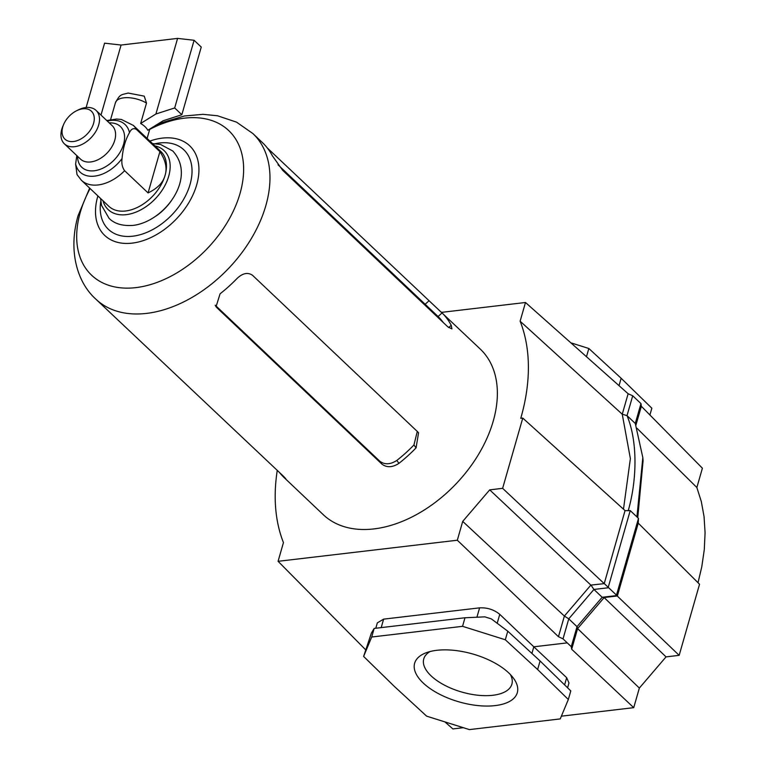 <?xml version="1.0" encoding="UTF-8"?>
<svg xmlns="http://www.w3.org/2000/svg" width="768" height="768" viewBox="0 0 768 768"><rect width="100%" height="100%" fill="white"/><g stroke="black" fill="none" stroke-linecap="round" stroke-linejoin="round"><path stroke-width="1.15" d="M154.55 126.067L163.229 122.218L184.349 116.006L202.944 114.326L217.507 115.766L236.554 122.15L252.893 133.565A114.106 75.12 133.5 0 1 265.834 205.622A114.106 75.12 133.5 0 1 189.235 299.002A114.106 75.12 133.5 0 1 95.904 299.194L283.008 475.805C286.666 479.578 286.81 479.952 283.44 476.928A114.106 75.12 133.5 0 1 279.389 472.368M285.869 478.973L283.44 476.928L283.824 476.582M220.08 293.798A114.106 75.12 -46.5 0 0 237.206 278.323C242.832 273.062 247.958 272.074 252.605 275.366L417.715 431.856L418.55 432.806L416.074 447.859A114.106 75.12 133.5 0 1 398.947 463.344C392.525 467.52 386.87 467.798 381.974 464.16L216.864 307.661L216.038 306.739L220.08 293.798M267.264 147.926L480.278 349.085A114.106 75.12 133.5 0 1 493.219 421.152A114.106 75.12 133.5 0 1 416.621 514.522A114.106 75.12 133.5 0 1 323.299 514.714L284.208 477.667M441.187 312.038L442.09 312.902A114.106 75.12 133.5 0 1 451.219 325.296L451.93 328.896L447.83 326.842L282.71 170.342L272.352 155.76A114.106 75.12 -46.5 0 0 263.213 143.366L252.893 133.565M172.934 198.288A40.493 26.659 133.5 0 1 156.25 215.894M443.261 322.512A108.71 71.578 -46.5 0 0 438.086 316.531L278.026 164.813M215.203 305.203L379.795 461.213C384.682 464.851 390.355 464.592 396.816 460.445A108.71 71.578 -46.5 0 0 413.942 444.97L417.283 431.443M102.97 200.736A40.646 26.765 -46.5 0 0 126.211 214.666A40.646 26.765 -46.5 0 0 166.915 181.315A40.646 26.765 -46.5 0 0 154.954 145.891M76.81 155.606L75.629 163.997L77.011 174.557L81.341 180.23L108.816 206.275A37.786 24.874 -46.5 0 0 125.597 210.989A37.786 24.874 -46.5 0 0 165.091 175.296A37.786 24.874 -46.5 0 0 160.8 151.44L133.325 125.395A37.786 24.874 -46.5 0 1 136.454 129.456L159.898 151.67C165.581 160.262 167.318 168.134 165.091 175.296C163.181 182.544 157.507 188.419 148.07 192.922L124.627 170.707C122.237 167.405 121.382 163.344 122.054 158.534C122.938 148.378 125.414 139.728 129.494 132.595C131.28 128.832 133.603 127.786 136.454 129.456M73.469 141.523A19.248 12.672 -46.5 0 0 93.581 123.35A19.248 12.672 -46.5 0 0 82.858 108.806A19.248 12.672 -46.5 0 0 76.531 110.774A19.248 12.672 -46.5 0 0 63.706 124.31A19.248 12.672 -46.5 0 0 73.469 141.523M76.531 110.774L78.278 109.901A23.021 15.158 133.5 0 1 85.843 107.549A23.021 15.158 133.5 0 1 96.067 110.41A23.021 15.158 133.5 0 1 95.818 131.491A23.021 15.158 133.5 0 1 74.611 146.698A23.021 15.158 133.5 0 1 64.387 143.827A23.021 15.158 133.5 0 1 62.928 126.096L63.706 124.31M86.131 107.51L104.582 43.171L121.075 45.043L177.59 38.4L194.093 40.272L201.245 47.05L181.834 114.73L163.075 120.778L147.802 130.262A20.15 9.398 -164 0 0 145.104 126.768A20.15 9.398 -164 0 0 140.65 123.475L146.506 103.066L144.24 96.144L128.131 93.034C120.912 95.146 120.365 93.61 115.44 102.701A20.15 9.398 16 0 1 123.802 97.824A20.15 9.398 16 0 1 146.506 103.066M159.898 151.67L148.07 192.922M194.093 40.272L174.682 107.952L181.834 114.73M177.59 38.4L155.914 113.99L174.682 107.952M121.075 45.043L100.992 115.085M140.65 123.475L155.914 113.99M441.542 312.365L525.485 302.496L520.128 321.197A207.043 136.32 133.5 0 1 520.877 417.898A207.043 136.32 133.5 0 1 520.752 418.33L522.768 418.09L502.627 488.333L489.706 489.859L462.72 521.386L457.315 540.23L278.083 561.312L283.45 542.602A207.043 136.32 133.5 0 1 277.267 470.362M510.365 674.515A45.84 21.379 16 0 1 511.882 684.173A45.84 21.379 16 0 1 478.07 695.251A45.84 21.379 16 0 1 431.088 675.859A45.84 21.379 16 0 1 423.754 658.896A45.84 21.379 16 0 1 430.157 651.523M423.187 682.992A53.395 24.902 16 0 1 425.981 652.829A53.395 24.902 16 0 1 508.762 672.931A53.395 24.902 16 0 1 513.206 677.846A53.395 24.902 16 0 1 491.27 705.946A53.395 24.902 16 0 1 423.187 682.992M561.379 716.17L633.725 707.664L639.35 688.07L666.038 656.88L604.09 597.523L602.17 597.274L577.018 626.669L568.762 618.845L563.021 638.87L571.277 646.685L571.67 649.229L577.594 628.598L577.018 626.669L571.277 646.685M604.09 597.523L617.366 595.978L638.227 523.238L638.486 518.39L630.23 510.566L608.093 587.789L593.914 589.45L568.762 618.845L564.374 616.061L558.461 636.701L563.021 638.87M632.717 395.779L627.024 415.632L635.28 423.456L640.973 403.613L632.717 395.779L628.128 393.744L622.253 414.221L630.374 458.582L623.482 509.184M640.973 403.613L641.338 406.291L635.923 425.155M628.195 510.797C637.2 479.587 637.642 441.043 627.024 415.632L622.253 414.221L520.128 321.197M641.338 406.291L702.394 468.211L696.854 487.507L637.027 428.304M525.485 302.496L628.128 393.744M363.619 656.429L371.712 637.008L462.547 626.323L464.995 617.76L374.17 628.435L371.424 632.995L363.619 656.429L394.32 686.39L426.634 716.16L469.411 729.6L560.237 718.915L568.33 699.494L537.629 669.533L540.086 660.97L570.787 690.922L568.33 699.494M462.547 626.323L505.315 639.763L537.629 669.533M619.027 385.661L621.149 378.259L651.85 408.211L649.91 414.989M621.149 378.259L588.835 348.49L586.474 356.717M570.864 342.835L588.835 348.49M505.315 639.763L507.773 631.2L540.086 660.97M374.17 628.435L371.712 637.008M464.995 617.76L484.867 616.858L491.338 618.893L507.773 631.2M531.907 653.434L533.808 646.8L566.659 677.683L568.973 682.982L567.59 687.811M698.026 582.72L701.779 566.803L704.304 549.504L705.072 532.762L704.074 516.749L701.328 501.61L696.854 487.507M666.038 656.88L679.162 655.344L699.542 584.237L638.237 523.123M444.96 721.92L452.88 728.928L463.363 727.699M637.747 517.69L643.085 460.723L642.826 457.584L636.931 516.912M375.792 628.243L377.328 622.867L383.626 619.142L479.606 607.853C487.286 607.488 494.006 609.648 499.766 614.333L533.808 646.8L567.11 642.883M633.725 707.664L571.67 649.229M639.35 688.07L577.603 628.589L604.09 597.648M679.162 655.344L617.232 595.978M365.549 649.699L278.083 561.312M558.461 636.701L457.315 540.23M630.23 510.566L625.018 510.691L604.224 583.642L590.87 585.101L564.374 616.061L462.72 521.386M604.224 583.642L502.627 488.333M590.87 585.101L489.706 489.859M625.142 510.682L522.768 418.09M635.28 423.456L642.826 457.584M617.366 595.978L604.147 583.459M638.486 518.39L616.349 595.613L602.17 597.274L593.914 589.45L591.072 585.187M149.875 141.082A61.747 40.656 133.5 0 1 196.704 184.8A61.747 40.656 133.5 0 1 132.163 243.13A61.747 40.656 133.5 0 1 97.738 196.435A61.747 40.656 133.5 0 1 97.891 195.926M155.328 143.674A54.806 36.086 133.5 0 1 190.051 184.426A54.806 36.086 133.5 0 1 135.888 235.718A54.806 36.086 133.5 0 1 100.781 201.226M149.712 129.379A99.658 65.616 133.5 0 1 240.019 193.498A99.658 65.616 133.5 0 1 135.859 287.626A99.658 65.616 133.5 0 1 80.304 212.275A99.658 65.616 133.5 0 1 90.106 188.544M425.146 304.262L428.765 300.989M438.086 316.531L442.09 312.902M448.675 327.6L451.219 325.296M413.942 444.97L416.074 447.859M396.816 460.445L398.947 463.344M379.795 461.213L381.974 464.16M215.414 305.712L216.864 307.661M75.629 163.997A32.736 21.552 -46.5 0 0 94.579 176.131A32.736 21.552 -46.5 0 0 122.054 158.534M81.341 180.23A37.786 24.874 -46.5 0 0 98.122 184.944A37.786 24.874 -46.5 0 0 124.627 170.707M129.494 132.595A32.736 21.552 -46.5 0 0 110.544 120.461A32.736 21.552 -46.5 0 0 107.28 121.046M77.587 156.336A28.07 18.48 -46.5 0 0 94.253 170.765A28.07 18.48 -46.5 0 0 123.37 144.96A28.07 18.48 -46.5 0 0 109.258 122.918M64.387 143.827L80.486 159.091A23.021 15.158 -46.5 0 0 90.71 161.952A23.021 15.158 -46.5 0 0 111.907 146.746A23.021 15.158 -46.5 0 0 112.166 125.674L96.067 110.41M564.595 684.883L566.659 677.683M499.766 614.333L497.194 623.28M476.918 617.213L479.606 607.853M383.626 619.142L381.197 627.61M89.654 188.122L78.048 215.77C68.074 250.512 76.934 282.221 95.904 299.194M100.56 198.451L101.578 205.43L109.027 218.275C114.374 223.757 122.381 226.138 133.056 225.408C164.16 221.846 197.434 177.898 172.79 150.998L160.589 144.47L152.544 143.606M149.818 129.005L147.11 138.461M106.762 120.557L116.534 119.03L121.382 119.462L133.325 125.395M115.44 102.701L110.592 119.606"/></g></svg>
